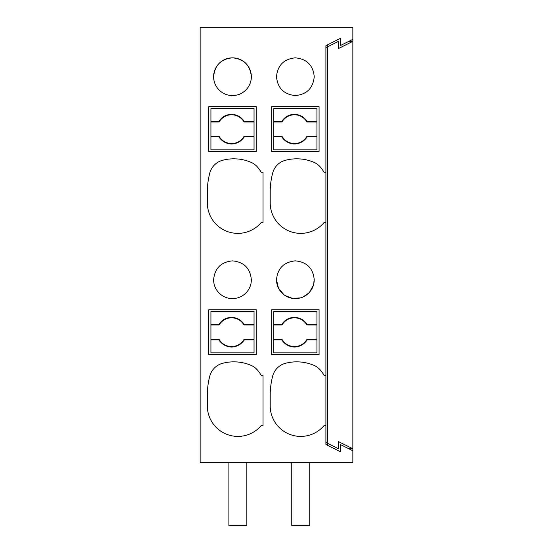 <?xml version="1.0" encoding="UTF-8"?>
<svg xmlns="http://www.w3.org/2000/svg" width="553" height="553" viewBox="0 0 553 553"><rect width="100%" height="100%" fill="white"/><g stroke="black" fill="none" stroke-linecap="round" stroke-linejoin="round"><path stroke-width="0.83" d="M294.79 95.558L296.166 95.551M295.945 57.844L294.569 57.851M313.544 284.781L314.228 279.735C313.109 268.281 306.818 261.991 295.364 260.871C283.91 261.991 277.62 268.281 276.5 279.735L278.436 288.065L283.855 294.68M284.954 295.468L292.454 298.371L300.486 297.894M303.023 296.975L308.581 293.194M309.514 292.219L313.475 285.03M295.938 260.878L294.569 260.885M256.198 354.66L208.764 354.66L256.198 354.66L256.198 309.742L208.764 309.742L208.764 354.66M213.617 76.701A18.864 18.864 0 0 1 232.481 57.837A18.864 18.864 0 0 1 251.345 76.701C250.226 65.247 243.935 58.957 232.481 57.837C221.027 58.957 214.737 65.247 213.617 76.701A18.864 18.864 0 0 0 232.481 95.565A18.864 18.864 0 0 0 251.345 76.701M325.911 444.494L340.282 451.683L340.282 444.494L352.862 450.785L352.862 462.467L200.138 462.467L200.138 27.65L352.862 27.65L352.862 39.332L340.282 45.616L340.282 38.434L325.911 45.616L325.911 444.494L325.911 442.49L327.708 443.388L327.708 46.728L338.491 41.337L338.491 48.526L352.862 41.337L348.846 41.337M325.911 375.321L324.113 375.321A44.917 44.917 0 0 0 320.816 370.614A17.966 17.966 0 0 0 313.731 365.263A44.04 44.04 0 0 0 285.438 363.314A17.966 17.966 0 0 0 272.664 376.116A74.641 74.641 0 0 0 270.21 395.084L270.21 405.867A30.546 30.546 0 0 0 324.044 425.63L325.911 425.63M325.911 172.287L324.113 172.287A44.917 44.917 0 0 0 320.816 167.58A17.966 17.966 0 0 0 313.731 162.236A44.04 44.04 0 0 0 285.438 160.28A17.966 17.966 0 0 0 272.664 173.082A74.641 74.641 0 0 0 270.21 192.05L270.21 202.833A30.546 30.546 0 0 0 324.044 222.596L325.911 222.596M314.228 76.701C313.109 65.247 306.818 58.957 295.364 57.837C283.91 58.957 277.62 65.247 276.5 76.701C277.62 88.155 283.91 94.445 295.364 95.565C306.818 94.445 313.109 88.155 314.228 76.701M276.5 279.735A18.864 18.864 0 0 0 295.364 298.599A18.864 18.864 0 0 0 314.228 279.735M261.161 222.596L263.028 222.596L263.028 172.287L261.23 172.287A44.917 44.917 0 0 0 257.933 167.58A17.966 17.966 0 0 0 250.848 162.236A44.04 44.04 0 0 0 222.555 160.28A17.966 17.966 0 0 0 209.774 173.082A74.641 74.641 0 0 0 207.327 192.05L207.327 202.833A30.546 30.546 0 0 0 261.161 222.596M263.028 375.321L263.028 425.63L261.161 425.63A30.546 30.546 0 0 1 207.327 405.867L207.327 395.084A74.641 74.641 0 0 1 209.774 376.116A17.966 17.966 0 0 1 222.555 363.314A44.04 44.04 0 0 1 250.848 365.263A17.966 17.966 0 0 1 257.933 370.614A44.917 44.917 0 0 1 261.23 375.321L263.028 375.321M256.198 151.626L208.764 151.626L208.764 106.708L256.198 106.708L256.198 151.626M213.617 279.735A18.864 18.864 0 0 0 232.481 298.599A18.864 18.864 0 0 0 251.345 279.735C250.226 268.281 243.935 261.991 232.481 260.871C221.027 261.991 214.737 268.281 213.617 279.735M271.647 106.708L271.647 151.626L319.081 151.626L319.081 106.708L271.647 106.708M319.081 309.742L271.647 309.742L271.647 354.66L319.081 354.66L319.081 309.742M325.911 45.616L325.911 47.627L327.708 46.728L327.708 44.717M352.862 39.332L352.862 448.773L348.846 448.773M352.862 450.785L352.862 448.773L338.491 441.591L338.491 448.773L327.708 443.388L327.708 445.393M246.852 462.467L246.852 525.35L228.887 525.35L228.887 462.467M309.742 462.467L309.742 525.35L291.77 525.35L291.77 462.467M210.921 324.542L210.921 311.539L254.041 311.539L254.041 324.542L244.302 324.542C241.267 320.007 237.03 317.616 231.583 317.353C226.087 317.526 221.843 319.917 218.864 324.542L210.921 324.542L210.921 325.012L219.133 325.012L218.864 324.542M244.302 324.542L244.032 325.012A14.371 14.371 0 0 0 219.133 325.012M244.302 339.86C241.267 344.388 237.03 346.786 231.583 347.042C226.136 346.786 221.898 344.388 218.864 339.86L219.133 339.383A14.371 14.371 0 0 0 244.032 339.383L244.302 339.86L254.041 339.86L254.041 352.862L210.921 352.862L210.921 325.012M244.032 325.012L254.041 325.012L254.041 339.383L244.032 339.383M219.133 339.383L210.921 339.383M254.041 324.542L254.041 325.012M254.041 339.383L254.041 339.86M218.864 339.86L210.921 339.86M273.804 324.542L273.804 311.539L316.924 311.539L316.924 324.542L307.185 324.542C304.15 320.007 299.913 317.616 294.466 317.353C288.97 317.526 284.733 319.917 281.754 324.542L273.804 324.542L273.804 325.012L282.016 325.012L281.754 324.542M307.185 324.542L306.915 325.012A14.371 14.371 0 0 0 282.016 325.012M307.185 339.86C304.15 344.388 299.913 346.786 294.466 347.042C289.019 346.786 284.781 344.388 281.754 339.86L282.016 339.383A14.371 14.371 0 0 0 306.915 339.383L307.185 339.86L316.924 339.86L316.924 352.862L273.804 352.862L273.804 325.012M306.915 325.012L316.924 325.012L316.924 339.383L306.915 339.383M282.016 339.383L273.804 339.383M316.924 324.542L316.924 325.012M316.924 339.383L316.924 339.86M281.754 339.86L273.804 339.86M210.921 121.508L210.921 108.506L254.041 108.506L254.041 121.508L244.302 121.508C241.267 116.973 237.03 114.582 231.583 114.319C226.087 114.492 221.843 116.89 218.864 121.508L210.921 121.508L210.921 121.978L219.133 121.978L218.864 121.508M244.302 121.508L244.032 121.978A14.371 14.371 0 0 0 219.133 121.978M244.302 136.826C241.267 141.354 237.03 143.752 231.583 144.008C226.136 143.752 221.898 141.354 218.864 136.826L219.133 136.356A14.371 14.371 0 0 0 244.032 136.356L244.302 136.826L254.041 136.826L254.041 149.828L210.921 149.828L210.921 121.978M244.032 121.978L254.041 121.978L254.041 136.356L244.032 136.356M219.133 136.356L210.921 136.356M254.041 121.508L254.041 121.978M254.041 136.356L254.041 136.826M218.864 136.826L210.921 136.826M273.804 121.508L273.804 108.506L316.924 108.506L316.924 121.508L307.185 121.508C304.15 116.973 299.913 114.582 294.466 114.319C288.97 114.492 284.733 116.89 281.754 121.508L273.804 121.508L273.804 121.978L282.016 121.978L281.754 121.508M307.185 121.508L306.915 121.978A14.371 14.371 0 0 0 282.016 121.978M307.185 136.826C304.15 141.354 299.913 143.752 294.466 144.008C289.019 143.752 284.781 141.354 281.754 136.826L282.016 136.356A14.371 14.371 0 0 0 306.915 136.356L307.185 136.826L316.924 136.826L316.924 149.828L273.804 149.828L273.804 121.978M306.915 121.978L316.924 121.978L316.924 136.356L306.915 136.356M282.016 136.356L273.804 136.356M316.924 121.508L316.924 121.978M316.924 136.356L316.924 136.826M281.754 136.826L273.804 136.826"/></g></svg>
